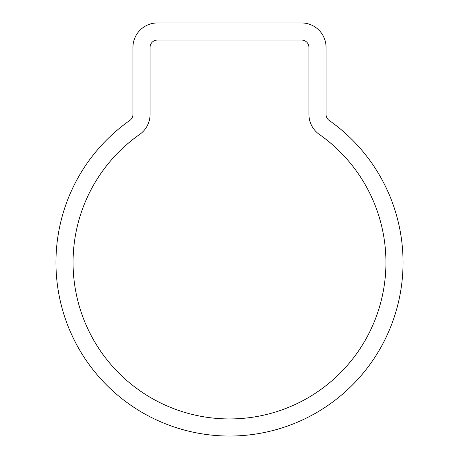 <?xml version="1.0" encoding="UTF-8"?>
<svg xmlns="http://www.w3.org/2000/svg" width="459" height="459" viewBox="0 0 459 459"><rect width="100%" height="100%" fill="white"/><g stroke="black" fill="none" stroke-linecap="round" stroke-linejoin="round"><path stroke-width="0.69" d="M129.828 120.424A173.554 173.554 0 0 0 99.89 377.912A173.554 173.554 0 0 0 359.11 377.912A173.554 173.554 0 0 0 329.172 120.424A7.333 7.333 0 0 1 326.051 114.423L326.051 47.392A24.442 24.442 0 0 0 301.609 22.95L157.391 22.95A24.442 24.442 0 0 0 132.949 47.392L132.949 114.423A7.333 7.333 0 0 1 129.828 120.424M139.651 134.435A156.439 156.439 0 0 0 112.667 366.534A156.439 156.439 0 0 0 346.333 366.534A156.439 156.439 0 0 0 319.349 134.435A24.442 24.442 0 0 1 308.941 114.423L308.941 47.392A7.333 7.333 0 0 0 301.609 40.059L157.391 40.059A7.333 7.333 0 0 0 150.059 47.392L150.059 114.423A24.442 24.442 0 0 1 139.651 134.435"/></g></svg>
